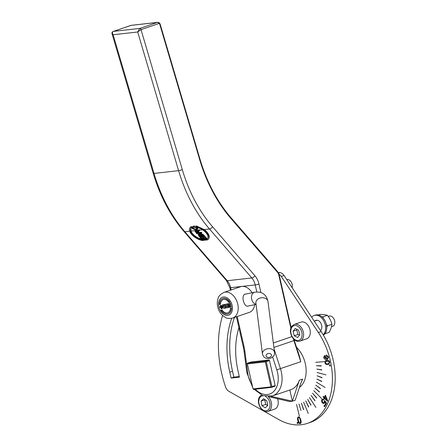 <?xml version="1.0" encoding="UTF-8"?>
<svg xmlns="http://www.w3.org/2000/svg" width="447" height="447" viewBox="0 0 447 447"><rect width="100%" height="100%" fill="white"/><g stroke="black" fill="none" stroke-linecap="round" stroke-linejoin="round"><path stroke-width="0.67" d="M278.257 272.502A94.876 65.815 71.2 0 1 279.928 272.631L278.57 273.095M279.012 274.207A6.778 4.699 71.2 0 1 281.308 276.469L284.085 275.525A6.778 4.699 -108.8 0 0 279.928 272.631M284.085 275.525L321.13 331.551A60.993 42.309 71.2 0 1 310.291 422.398L307.519 423.343A60.993 42.309 71.2 0 1 278.71 419.532L228.976 391.354A6.778 4.699 71.2 0 1 225.539 386.884A94.876 65.815 71.2 0 1 222.606 315.493M234.474 317.454A83.22 57.73 -108.8 0 0 232.529 371.228L233.876 377.139L239.285 376.53M286.756 279.565A5.42 3.76 71.2 0 1 291.321 282.191A5.42 3.76 71.2 0 1 292.265 284.951A5.42 3.76 71.2 0 1 292.087 287.628M292.265 284.951L292.215 284.583A4.068 2.822 -108.8 0 0 291.505 282.515L291.321 282.191M223.93 292.405C220.444 294.238 218.499 296.244 218.102 298.423C217.102 301.323 217.041 304.396 217.912 307.631C218.846 310.961 220.533 313.688 222.975 315.817L225.539 317.499C226.908 318.499 229.289 318.689 232.686 318.063A13.555 9.404 -108.8 0 0 237.206 302.2A13.555 9.404 -108.8 0 0 223.93 292.405L240.564 286.734A13.555 9.404 71.2 0 1 252.086 292.763M254.706 304.675A13.555 9.404 71.2 0 1 249.32 312.386L232.686 318.063M248.577 305.927L247.956 306.122C243.838 307.357 240.603 294.623 245.487 294.042L246.191 293.964M229.747 302.34A8.13 5.643 -108.8 0 0 222.729 298.546A8.13 5.643 -108.8 0 0 219.404 304.452L220.226 304.284A7.023 4.872 71.2 0 1 223.087 299.596A7.023 4.872 71.2 0 1 228.92 302.507L229.931 302.278A8.13 5.643 71.2 0 0 222.913 298.484L222.729 298.546M223.176 299.568A7.023 4.872 -108.8 0 0 220.41 304.223L220.226 304.284M226.696 304.865L227.249 305.508M226.83 305.619L226.584 304.893L227.054 304.793L227.015 305.558M227.16 306.29L227.629 306.893M227.266 306.994L227.042 306.318L227.45 306.229L227.45 306.927M225.975 304.183A1.028 0.715 -108.8 0 0 225.897 304.2A1.028 0.715 -108.8 0 0 225.512 305.24A1.028 0.715 -108.8 0 0 226.316 306.167A0.916 0.637 -108.8 0 0 226.193 307.234A0.916 0.637 -108.8 0 0 227.009 307.832L228.646 307.497L227.646 303.843L226.16 304.122L227.83 303.781L228.646 307.497M230.266 303.306L231.267 306.96L229.121 307.402L228.909 306.62L230.25 306.346L230.093 305.765L228.842 306.022L228.64 305.273L229.887 305.022L229.691 304.301L228.311 304.586L228.082 303.753L230.451 303.245L231.267 306.96M228.082 303.753L230.451 303.245M228.64 305.273L229.881 304.994M228.909 306.62L230.244 306.318M224.282 306.826L224.819 307.48M224.617 307.519L224.17 306.849L224.617 306.754L224.612 307.519M222.276 304.938L223.036 306.011A0.989 0.687 -108.8 0 0 223.545 306.385A1.067 0.738 -108.8 0 0 223.226 307.586A1.067 0.738 -108.8 0 0 224.193 308.408L225.83 308.072L224.83 304.418L224.025 304.58L224.333 306.083L223.187 304.753L222.276 304.938L223.371 304.692L224.008 305.91M224.025 304.58L225.014 304.357L225.83 308.072M221.058 306.039L220.969 307.257L221.69 308.05M220.784 307.318L220.963 306.055L221.852 307.1L221.606 308.095L220.969 307.257M219.913 307.212L221.93 308.933L222.656 306.938L220.645 305.217L219.913 307.212M220.734 305.189L222.768 306.603L222.019 308.894M220.963 310.145A8.13 5.643 -108.8 0 0 227.981 313.939A8.13 5.643 -108.8 0 0 231.306 308.033L230.479 308.201A7.023 4.872 71.2 0 1 227.624 312.889A7.023 4.872 71.2 0 1 221.785 309.978L220.963 310.145L221.785 309.978M230.479 308.201L231.49 307.972A8.13 5.643 71.2 0 1 228.166 313.878A8.13 5.643 71.2 0 1 228.071 313.906M221.969 309.916A7.023 4.872 -108.8 0 0 227.713 312.855M247.364 363.925L265.334 361.902L271.005 386.862L253.036 388.89L247.252 363.389L250.912 362.009L268.876 359.98A0.676 0.469 71.2 0 1 269.502 360.584L275.173 385.549A0.676 0.469 71.2 0 1 274.849 386.258L271.726 387.325M268.876 359.98L265.647 361.087L247.677 363.115M265.334 361.902L265.887 361.288L266.267 361.69L269.502 360.584M275.173 385.549L271.938 386.655L271.614 387.365L253.645 389.387L253.036 388.89M271.005 386.862L271.77 387.18M271.938 386.655L266.267 361.69M316.638 320.203A5.694 3.95 -108.8 0 0 316.286 320.488M324.824 333.842L329.093 332.384C330.763 329.445 331.708 326.751 331.925 324.304C331.138 321.063 329.623 318.068 327.383 315.319C325.651 314.772 323.192 314.47 320.007 314.414L318.387 314.967M326.344 324.315L327.467 325.829L326.735 327.215M321.907 316.811L322.924 316.845L323.332 318.247M331.925 324.304L327.467 325.829M327.383 315.319L322.924 316.845M311.682 317.258A10.845 7.521 71.2 0 1 314.196 315.476L315.308 315.096A10.845 7.521 71.2 0 1 324.706 320.231A10.845 7.521 71.2 0 1 324.723 320.259A10.845 7.521 71.2 0 1 326.606 325.779A10.845 7.521 71.2 0 1 323.36 335.127M326.595 325.707A10.303 7.146 -108.8 0 0 326.584 325.634A10.303 7.146 -108.8 0 0 324.796 320.387A10.303 7.146 -108.8 0 0 324.785 320.359M314.196 315.476A10.845 7.521 71.2 0 1 323.6 320.611A10.845 7.521 71.2 0 1 323.17 334.803M314.811 320.996A5.694 3.95 71.2 0 1 315.861 320.348A5.694 3.95 71.2 0 1 320.795 323.047A5.694 3.95 71.2 0 1 320.482 330.573M328.215 316.42L329.098 316.118A5.42 3.76 71.2 0 1 333.808 318.7A5.42 3.76 71.2 0 1 334.747 321.46A5.42 3.76 71.2 0 1 332.602 326.377L331.473 326.763M334.747 321.46L334.708 321.175A4.381 3.04 -108.8 0 0 333.948 318.946L333.808 318.7M293.064 331.244L295.255 328.461L298.641 330.204L299.836 334.73L297.646 337.513L294.26 335.77L293.064 331.244L296.758 329.981L297.953 334.507L299.535 335.116M294.344 324.399L300.999 322.125A8.811 6.113 71.2 0 1 309.626 328.489A8.811 6.113 71.2 0 1 306.687 338.804L300.032 341.072A8.811 6.113 -108.8 0 0 302.971 330.763A8.811 6.113 -108.8 0 0 294.344 324.399L291.98 326.103C287.387 331.311 293.696 343.598 300.032 341.072M297.953 334.507L294.26 335.77M297.244 329.484L296.758 329.981M299.635 386.772A5.42 3.76 71.2 0 1 300.004 387.007M261.104 401.132L263.557 398.735L266.87 400.909L267.725 405.474L265.278 407.865L261.964 405.697L261.104 401.132L264.803 399.869L265.663 404.434L267.686 405.513M277.565 398.724A8.811 6.113 71.2 0 1 274.654 409.117L267.999 411.385A8.811 6.113 -108.8 0 0 271.597 405.144A8.811 6.113 -108.8 0 0 268.256 396.645M265.663 404.434L261.964 405.697M190.891 228.35L190.97 231.077L195.244 230.585L194.948 231.093L195.618 230.758L197.775 231.624L198.798 230.076L199.317 230.674L198.339 232.183L199.021 232.999L201.122 232.758L201.53 233.233L196.803 233.77L194.948 231.093M195.233 230.596L196.965 230.401L198.071 231.116M197.764 231.311L199.094 229.568A135.536 96.507 83.6 0 0 199.558 230.11L199.317 230.674M195.887 226.467L196.239 225.858L204.234 229.579A10.845 5.487 30.1 0 1 208.844 238.424L208.553 238.933A10.845 5.487 -149.9 0 0 205.877 231.742A10.845 5.487 -149.9 0 0 195.887 226.467L196.546 227.238A9.761 4.939 30.1 0 1 205.335 232.043A9.761 4.939 30.1 0 1 207.615 238.391A9.761 4.939 30.1 0 1 206.888 239.19L207.548 239.955A10.845 5.487 -149.9 0 0 208.553 238.933M189.779 228.071L191.132 226.433A135.536 96.507 83.6 0 0 191.774 227.232L191.439 227.814A9.761 4.939 -149.9 0 0 190.718 228.613A9.761 4.939 -149.9 0 0 192.992 234.96A9.761 4.939 -149.9 0 0 201.781 239.765L202.446 240.531A10.845 5.487 30.1 0 1 192.45 235.262A10.845 5.487 30.1 0 1 189.779 228.071A10.845 5.487 30.1 0 1 190.78 227.048L191.439 227.814M191.88 227.238L193.221 226.618L197.133 228.054L197.501 229.417L196.233 230.032L192.244 228.601L191.88 227.238L193.579 225.998L195.937 226.378M197.395 227.434L197.797 228.903L197.501 229.417M192.797 227.344L193.093 227.992C194.808 229.099 195.814 229.445 196.121 229.026L196.92 228.791M293.344 338.731A33.883 23.507 -108.8 0 0 293.914 340.625L294.305 340.48L299.473 356.365L300.781 361.718L298.652 353.84M268.608 396.64L289.55 401.518L292.383 401.199L299.361 380.19A23.719 16.455 71.2 0 1 290.863 389.644L272.385 395.953A23.719 16.455 -108.8 0 0 280.453 368.652L274.14 349.247M299.68 386.638L300.105 386.493A23.719 16.455 -108.8 0 0 300.87 386.202M299.361 380.19L302.597 379.084L300.607 383.833L295.154 400.255L292.383 401.199L270.999 396.338M190.78 227.048L191.132 226.433M190.97 231.077A9.761 4.939 -149.9 0 0 201.424 239.111M206.888 239.19L207.179 238.687A9.761 4.939 -149.9 0 0 207.743 238.128M198.569 231.445L199.312 232.49L201.413 232.256L201.82 232.731L201.53 233.233M200.334 237.849L200.893 237.787L202.72 239.899L204.167 239.737L202.452 237.754L203.011 237.692L204.726 239.676L206.33 239.491L204.43 237.296L204.989 237.234L207.302 239.905L202.575 240.441L200.334 237.849L200.625 237.34L201.184 237.279L203.011 239.396L203.793 239.307M202.452 237.754L203.301 237.189L205.017 239.167L205.961 239.061M204.43 237.296L205.285 236.726L207.095 238.827M198.155 234.77L199.027 233.96L200.463 234.345L201.021 233.541L203.553 234.725L204.732 236.094L204.441 236.597L199.714 237.133L198.155 234.77L198.731 234.463L200.167 234.854L200.435 233.831M197.596 232.043L198.479 233.06L196.915 233.233L195.937 232.099L196.037 231.244L197.596 232.043M195.674 231.429L196.037 231.244M195.987 231.255L197.205 232.731L196.915 233.233M197.205 232.731L198.105 232.624M198.351 231.73L198.339 232.183L198.63 231.675M201.413 232.256L201.122 232.758M199.312 232.49L199.021 232.999M198.798 230.076L199.094 229.568M205.285 236.726L204.989 237.234M205.017 239.167L204.726 239.676M203.301 237.189L203.011 237.692M203.011 239.396L202.72 239.899M201.184 237.279L200.893 237.787M200.619 235.658L201.29 236.435L199.859 236.597L199.239 235.876L199.211 234.921L200.619 235.658M198.837 235.1L199.211 234.921M199.189 234.926L200.155 236.089L199.859 236.597M200.155 236.089L200.915 236.005M202.698 235.295L203.469 236.189L201.848 236.368L201.128 235.541L201.15 234.535L202.698 235.295M200.753 234.731L201.15 234.535M201.066 234.546L202.139 235.865L201.848 236.368M202.139 235.865L203.1 235.759M200.167 234.854L200.731 234.049L203.262 235.234L204.441 236.597M113.214 31.452A1.358 0.922 64.4 0 0 113.007 31.513C112.013 32.24 111.694 33 112.057 33.788L113.125 34.765C112.203 33.229 112.231 32.123 113.214 31.452A2.71 1.928 -96.4 0 1 113.376 31.391L130.915 25.406A1.358 0.939 -108.8 0 0 130.775 25.434A1.358 0.939 -108.8 0 0 130.647 25.496M141.096 29.608A1.358 0.939 71.2 0 0 139.85 28.401A2.71 1.928 83.6 0 0 139.693 28.468L137.715 31.994L141.017 29.642A1.358 0.967 -96.4 0 1 141.096 29.608L158.635 23.624A1.358 0.939 -108.8 0 0 157.394 22.417L139.85 28.401L113.376 31.391A1.358 0.939 71.2 0 0 113.236 31.419A1.358 0.939 71.2 0 0 113.119 31.469M271.363 396.299L272.122 396.036M289.84 389.996L292.383 401.199M196.602 228.115L196.842 229.087L195.82 229.546L192.78 228.54L192.534 227.596L193.635 227.104L196.602 228.115M281.308 276.469L318.359 332.501A60.993 42.309 71.2 0 1 307.519 423.343M323.634 399.383L323.388 400.076L322.522 399.83L322.119 400.238L322.706 402.345L323.729 402.725L324.198 402.244L324.516 400.4L326.55 403.077L325.416 405.574L324.896 405.071L325.813 403.071L324.757 401.652L324.595 402.87L323.924 403.54L322.46 403.049L321.605 401.646L321.672 399.808L322.404 399.048L323.634 399.383M327.478 401.227L324.628 398.461L324.321 399.137L323.824 398.657L324.131 397.981L323.08 396.958L323.36 396.338L324.41 397.361L325.405 395.182L327.707 400.719L327.478 401.227L324.628 398.461L324.321 399.137L323.824 398.657L324.131 397.981L323.08 396.958L323.36 396.344L324.416 397.361L325.405 395.182M323.986 405.68L324.667 405.597L324.88 406.546L324.198 406.619L323.986 405.68L324.667 405.597L323.986 405.68L324.198 406.619L324.88 406.546L324.198 406.619M296.506 347.252A25.077 17.394 71.2 0 1 299.389 387.499M238.916 327.634A71.291 49.455 -108.8 0 0 238.083 371.233L239.424 377.145L231.105 378.084L229.758 372.172A83.22 57.73 71.2 0 1 231.725 318.331M303.72 409.592L301.429 403.211L303.72 409.592M308.737 406.904L305.72 400.914L308.737 406.904M322.008 377.536L317.057 375.793L322.008 377.536M315.034 400.557L311.101 395.483L315.034 400.557M321.728 369.736L316.817 369.121L321.728 369.736M319.476 391.829L314.895 388.018L319.476 391.829M325.969 374.877L317.046 372.485M315.912 407.452L309.469 397.539M321.65 398.584L313.822 390.7M296.534 404.39L299.412 416.196M301.021 410.435L298.937 403.982M308.262 413.464L303.636 402.199M325.081 387.476L316.409 382.157M324.265 361.645L315.694 362.344M321.203 365.775L316.364 365.73L321.203 365.775M321.756 381.319L316.845 379.028L321.756 381.319M316.739 397.886L312.554 393.198L316.739 397.886M320.488 388.493L315.755 385.163L320.488 388.493M311.017 405.083L307.67 399.355L311.017 405.083M297.724 423.655L297.087 423.041L297.417 422.32L298.043 422.935L297.713 423.661L297.082 423.041L297.333 422.337M330.037 366.166L329.405 365.551L329.724 364.83L330.361 365.445L330.031 366.166L329.4 365.557L329.735 364.825M327.584 359.343L326.824 359.5C325.098 359.656 324.075 358.963 323.751 357.432L324.505 355.46L324.723 356.231L324.22 357.404L326.288 358.74L325.422 357.226C325.198 356.03 325.567 355.32 326.522 355.108L328.59 356.991L327.578 359.343L326.818 359.5C325.086 359.656 324.064 358.969 323.74 357.438L324.455 355.477M326.215 355.175L326.522 355.108C325.578 355.32 325.209 356.024 325.427 357.22L325.422 357.226M326.863 360.304C328.478 360.12 329.445 360.746 329.769 362.176L328.679 364.411L327.841 364.584C326.232 364.769 325.271 364.143 324.941 362.718L325.086 361.17L326.863 360.304M300.881 420.068C301.39 422.309 301.133 423.482 300.105 423.6C299.104 423.756 298.339 422.7 297.803 420.415C297.294 418.185 297.557 417.012 298.579 416.895L299.808 417.448L300.881 420.068M300.11 423.594L300.105 423.6C299.116 423.756 298.345 422.694 297.814 420.415C297.305 418.185 297.562 417.012 298.59 416.889M323.924 403.54L322.46 403.049L321.605 401.646L321.672 399.808L322.404 399.048M325.416 405.574L324.902 405.071L325.813 403.071L324.757 401.652L324.6 402.87M322.712 402.345L323.729 402.725L324.198 402.244L324.516 400.395M323.388 400.076L322.522 399.83L322.119 400.238M325.628 396.271L324.908 397.841L326.897 399.769L325.628 396.271L324.908 397.841L326.891 399.769L325.623 396.271M300.295 420.135C299.797 418.163 299.278 417.302 298.741 417.548L298.73 417.554C298.11 417.437 298.004 418.37 298.4 420.348C298.898 422.32 299.417 423.18 299.959 422.929L300.501 422.387L300.283 420.135C299.786 418.163 299.272 417.302 298.73 417.554L298.73 417.554M300.088 422.901L300.49 422.387L300.283 420.135M327.064 361.131L326.176 361.31L325.416 362.662C325.466 363.484 326.215 363.847 327.651 363.752L328.534 363.573L329.294 362.215L328.757 361.366L326.17 361.316M328.539 363.567L329.288 362.215L328.746 361.372L327.053 361.137M328.679 364.411L327.847 364.579C326.243 364.763 325.276 364.143 324.952 362.713L325.098 361.17L326.047 360.478M327.573 358.472L328.143 357.142L326.707 355.941L325.975 357.371L327.333 358.528L328.132 357.147L326.696 355.941M326.399 358.723L325.427 357.22M307.67 399.355L310.872 405.211M315.761 385.163L320.426 388.717M312.554 393.198L316.632 398.07M316.845 379.028L321.734 381.565M316.364 365.73L321.248 366.037M314.895 388.018L319.398 392.047M316.817 369.121L321.756 369.999M311.101 395.483L314.911 400.724M317.057 375.793L322.002 377.793M305.72 400.909L308.581 407.01M301.429 403.211L303.547 409.653M233.876 377.139L231.105 378.084M244.855 294.238L254.712 292.221A6.102 4.375 78.5 0 0 251.857 295.054A6.102 4.375 78.5 0 0 256.042 304.206M266.976 354.041A2.71 2.017 -7.3 0 1 271.43 354.868A2.71 2.017 -7.3 0 1 267.96 357.416A2.71 2.017 -7.3 0 1 266.976 354.041M264.423 350.051A6.102 4.543 172.7 0 0 262.45 353.979C263.607 357.986 266.479 359.343 271.055 358.053C275.229 355.426 274.346 354.231 274.547 352.42A6.102 4.543 172.7 0 0 270.698 348.822A6.102 4.543 172.7 0 0 264.423 350.051M274.547 352.42L267.993 301.513A6.102 4.543 172.7 0 0 264.138 297.914A6.102 4.543 172.7 0 0 257.869 299.144A6.102 4.543 172.7 0 0 255.896 303.066L262.45 353.979M219.064 307.502A9.488 6.582 71.2 0 1 226.612 297.613A9.488 6.582 71.2 0 1 230.943 313.425A9.488 6.582 71.2 0 1 219.064 307.502M252.231 385.342A21.009 14.572 71.2 0 1 247.744 373.116L244.917 351.565A36.593 25.384 -108.8 0 0 244.084 346.911L237.184 316.526M231.144 289.947L230.63 287.695L255.22 284.918L256.818 291.958M272.653 357.064L276.805 369.837A21.009 14.572 71.2 0 1 273.307 391.857A21.009 14.572 71.2 0 1 255.287 389.203M292.092 327.025A7.728 5.358 71.2 0 1 301.747 332.004A7.728 5.358 71.2 0 1 295.506 339.932A7.728 5.358 71.2 0 1 292.092 327.025M265.389 396.372A7.728 5.358 71.2 0 1 269.664 407.575A7.728 5.358 71.2 0 1 261.283 408.474A7.728 5.358 71.2 0 1 260.456 396.902A7.728 5.358 71.2 0 1 263.233 395.791M195.909 230.255L195.618 230.758M196.965 230.401L198.451 230.233M199.558 230.11L202.53 229.775M204.234 229.579L209.487 228.987L251.834 277.956L227.249 280.727L184.896 231.764A135.536 96.507 -96.4 0 1 154.019 173.436L178.61 170.665A135.536 96.507 83.6 0 0 209.487 228.987A2.71 1.319 139.1 0 0 212.548 226.752A132.826 94.574 -96.4 0 1 182.287 169.592L141.017 29.642A1.358 0.922 64.4 0 0 139.693 28.468M182.287 169.592A2.71 0.458 163.6 0 1 178.61 170.665L137.715 31.994L113.125 34.765L154.019 173.436A2.71 0.458 163.6 0 1 153.209 173.347C159.987 196.071 170.257 215.46 184.019 231.512A2.71 1.319 139.1 0 0 184.896 231.764L189.679 231.222M273.905 347.448L293.914 340.625L300.781 361.718L276.805 369.837M270.888 396.349A23.719 16.455 -108.8 0 0 272.385 395.953L262.87 395.656L254.159 389.331M301.155 382.375A23.719 16.455 -108.8 0 0 302.597 379.084M196.227 231.596L195.937 232.099M198.837 231.943L198.546 232.446M199.535 235.373L199.239 235.876M201.424 235.038L201.128 235.541M203.553 234.725L203.262 235.234M201.021 233.541L200.731 234.049M199.027 233.96L198.731 234.463M130.915 25.406A2.71 1.928 -96.4 0 1 131.206 25.339L157.685 22.35A2.71 1.928 83.6 0 0 157.394 22.417L130.915 25.406M158.635 23.624A1.358 0.967 -96.4 0 1 159.83 24.507L160.182 24.233C159.758 22.965 158.925 22.333 157.685 22.35M159.83 24.507L199.619 159.428L199.971 159.149L160.182 24.233M199.619 159.428A136.894 97.468 83.6 0 0 230.803 218.337A1.358 0.659 -40.9 0 0 230.881 217.56C217.108 201.502 206.805 182.03 199.971 159.149M230.803 218.337L277.458 272.284A1.358 0.659 -40.9 0 0 277.542 271.502L230.881 217.56M277.458 272.284A5.42 3.861 -96.4 0 1 278.811 275.067L279.191 274.877L277.542 271.502M278.811 275.067L290.885 328.199M291.891 336.647L273.329 342.978M260.869 292.483L258.958 284.074A16.265 11.583 83.6 0 0 254.896 275.715L212.548 226.752M247.744 373.116A2.71 0.542 172.5 0 1 246.9 372.837L252.728 387.527M244.917 351.565A2.71 0.542 172.5 0 1 244.079 351.286L246.9 372.837M244.084 346.911A2.71 0.296 167.2 0 1 243.291 346.883L244.079 351.286M258.958 284.074A2.71 0.296 167.2 0 1 255.22 284.918A13.555 9.65 -96.4 0 0 251.834 277.956A2.71 1.319 139.1 0 0 254.896 275.715M184.019 231.512L226.372 280.476A2.71 1.319 139.1 0 0 227.249 280.727A13.555 9.65 83.6 0 1 230.63 287.695A2.71 0.296 167.2 0 1 229.836 287.661L230.412 290.198M196.11 229.037L195.82 229.546M192.78 228.54L193.093 227.992M197.133 228.054L197.451 227.506M193.221 226.618L193.579 225.998M232.529 371.228L229.758 372.172M321.13 331.551L318.359 332.501M256.064 304.396L247.353 306.178M254.712 292.221C261.987 291.293 266.412 294.389 267.993 301.513M250.84 362.025L247.599 363.132M274.916 386.242L271.681 387.348M314.269 321.175L317.091 320.214M261.495 395.075L260.439 395.874C255.019 400.596 261.333 414.039 267.999 411.385M197.848 231.11L198.144 230.607M131.206 25.339L113.007 31.513M112.057 33.793L153.209 173.347M279.191 274.877L291.148 327.511M294.305 340.48L293.953 339.362M236.452 316.778L243.291 346.883M226.372 280.476L229.836 287.661"/></g></svg>
